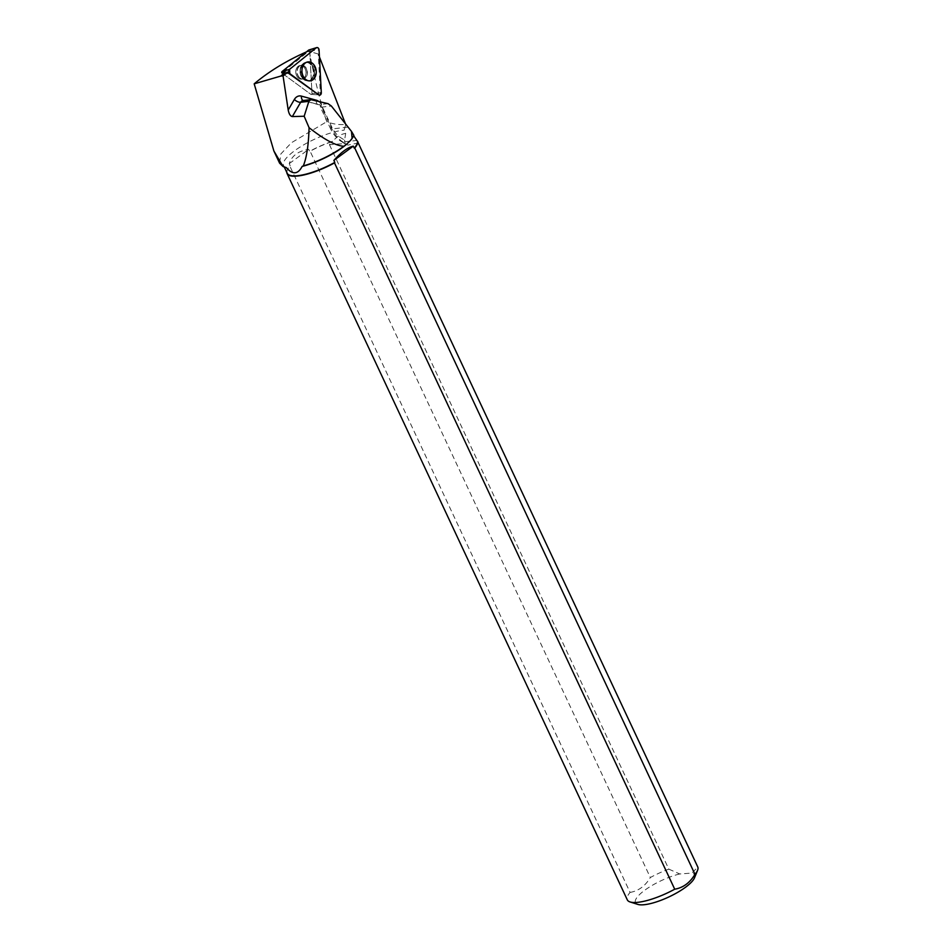 <?xml version="1.0" encoding="UTF-8"?>
<svg xmlns="http://www.w3.org/2000/svg" width="952" height="952" viewBox="0 0 952 952"><rect width="100%" height="100%" fill="white"/><g stroke="black" fill="none" stroke-linecap="round" stroke-linejoin="round"><path stroke-width="0.71" stroke-dasharray="4.76 3.57" d="M303.176 66.39A6.854 5.105 83.5 0 0 300.154 65.509A6.854 5.105 83.5 0 0 295.846 72.888A6.854 5.105 83.5 0 0 301.689 79.123A6.854 5.105 83.5 0 0 305.997 73.792A6.854 5.105 83.5 0 0 303.176 66.39M309.067 49.98A0.952 0.714 -96.5 0 1 309.757 50.92L311.994 93.605A0.952 0.714 -96.5 0 1 310.971 94.438L282.125 73.221A0.952 0.714 -96.5 0 1 281.851 72.899L308.757 51.194L309.459 51.563C313.565 74.72 319.289 98.115 326.643 121.749L291.443 142.729L280.804 154.01L279.602 163.173M319.432 56.941L318.289 54.014L320.324 92.772L311.994 93.605A0.952 0.714 -96.5 0 1 310.971 94.426L282.125 73.233A0.952 0.714 -96.5 0 1 281.851 72.899M317.837 94.784L310.971 94.426L317.837 94.784A2.309 1.725 83.5 0 0 320.324 92.772M285.326 72.066L288.075 72.019A2.309 1.725 83.5 0 0 288.991 73.578L282.125 73.221L288.991 73.578M318.551 101.34A9.96 7.438 -96.5 0 1 321.478 105.077L331.724 126.902A26.775 19.968 83.5 0 0 341.042 137.909L344.588 140.123L345.671 133.47L344.112 130.174L345.778 124.331C339.828 125.093 333.438 124.236 326.643 121.749M286.29 167.564A38.651 10.65 154.9 0 1 283.565 165.493A38.651 10.65 154.9 0 1 303.379 145.037A38.651 10.65 154.9 0 1 344.112 130.174M309.459 51.563L306.603 51.824L308.757 51.194M305.223 68.984A6.854 5.105 83.5 0 0 300.142 65.509A6.854 5.105 83.5 0 0 295.846 72.888A6.854 5.105 83.5 0 0 301.689 79.123A6.854 5.105 83.5 0 0 305.223 68.984M318.289 54.014L309.674 51.515M309.805 51.836L311.994 93.605L321.312 92.677M287.207 173.264A38.651 10.65 154.9 0 1 287.385 169.813A38.651 10.65 154.9 0 1 290.17 165.624L289.241 163.625C291.824 155.747 298.309 150.987 308.686 149.345L309.614 151.332A38.651 10.65 154.9 0 1 332.569 141.312C337.079 136.529 341.447 133.911 345.671 133.47M352.787 137.397A38.651 10.65 154.9 0 0 353.585 135.66L353.656 135.779M286.802 172.407A38.889 10.722 154.9 0 1 287.266 170.099A38.889 10.722 154.9 0 1 289.86 166.124L630.081 892.417A38.889 10.722 -25.1 0 0 627.308 899.866M329.452 144.692L668.816 869.14A38.889 10.722 -25.1 0 0 650.335 877.53L310.114 151.237A38.889 10.722 154.9 0 1 331.974 141.658L329.452 144.692L345.04 143.573L347.908 145.109L342.934 142.003A31.749 23.693 -96.5 0 1 331.891 128.948L321.645 107.124L331.355 106.017M331.974 141.658L332.569 141.312M668.816 869.14L679.752 873.96L691.961 873.079L697.816 867.058M679.752 873.96A32.665 8.996 -25.1 0 0 645.016 890.037A32.665 8.996 -25.1 0 0 637.828 904.4M694.496 877.851A32.665 8.996 -25.1 0 0 691.961 873.079M630.081 892.417C638.506 890.965 645.266 886.003 650.335 877.53M358.618 142.931L347.908 145.109M344.588 140.123L345.04 143.573M302.272 76.089A9.472 7.069 -96.5 0 1 306.615 62.166A9.472 7.069 -96.5 0 1 315.255 70.686A9.472 7.069 -96.5 0 1 308.745 80.932A9.472 7.069 -96.5 0 1 302.272 76.089M289.241 163.625L308.686 149.345M309.757 50.92L319.063 49.992M304.342 79.671A9.353 6.985 -96.5 0 1 300.451 69.912A9.353 6.985 -96.5 0 1 305.83 62.368A9.353 6.985 -96.5 0 1 314.362 70.793A9.353 6.985 -96.5 0 1 307.924 80.908A9.353 6.985 -96.5 0 1 304.342 79.671M304.081 79.563A9.187 6.854 83.5 0 0 313.256 76.243A9.187 6.854 83.5 0 0 310.257 63.76A9.187 6.854 83.5 0 0 301.01 66.807A9.187 6.854 83.5 0 0 302.236 77.659A9.187 6.854 83.5 0 0 304.081 79.563M300.047 78.088A6.854 5.105 -96.5 0 1 297.226 70.686A6.854 5.105 -96.5 0 1 301.522 65.355A6.854 5.105 -96.5 0 1 304.545 66.235A6.854 5.105 -96.5 0 1 307.377 73.637A6.854 5.105 -96.5 0 1 303.069 78.956A6.854 5.105 -96.5 0 1 300.047 78.088M347.789 127.151L331.891 128.948A4.986 1.368 -25.1 0 1 330.511 128.639L320.265 106.814A4.986 1.368 -25.1 0 0 321.645 107.124A4.986 3.713 83.5 0 0 319.039 104.684L304.2 100.614L311.97 99.734M346.373 144.68L341.697 141.765A4.986 2.856 122 0 0 342.934 142.003L356.857 140.432M328.047 103.661L319.039 104.684A4.986 3.177 -74.6 0 1 318.23 104.625L303.402 100.555A4.986 3.177 -74.6 0 0 304.2 100.614A4.986 3.713 83.5 0 0 303.117 100.519L303.402 100.555A4.986 3.177 -74.6 0 1 303.26 100.507M316.219 100.769A4.986 3.177 -74.6 0 0 318.23 104.625L320.265 106.814A4.986 1.368 -25.1 0 1 321.478 105.077M331.724 126.902A4.986 1.368 -25.1 0 0 330.511 128.639C333.2 134.339 336.925 138.706 341.697 141.765A4.986 2.856 122 0 1 341.042 137.909M306.354 68.853A6.854 5.105 83.5 0 0 301.284 65.379A6.854 5.105 83.5 0 0 296.976 72.757A6.854 5.105 83.5 0 0 302.819 78.992A6.854 5.105 83.5 0 0 306.354 68.853M312.625 67.175A9.187 6.854 -96.5 0 1 311.197 79.123A9.187 6.854 -96.5 0 1 301.998 77.683A9.187 6.854 -96.5 0 1 300.761 66.83A9.187 6.854 -96.5 0 1 312.625 67.175M301.284 76.16A9.353 6.985 83.5 0 0 307.675 80.932A9.353 6.985 83.5 0 0 313.053 67.056A9.353 6.985 83.5 0 0 305.58 62.392A9.353 6.985 83.5 0 0 301.284 76.16M318.611 95.081L319.479 95.141M308.745 80.932L301.998 77.683L303.367 79.028L301.689 79.123L303.617 79.004L302.236 77.659L304.14 79.611L309.614 80.896M300.154 65.509L302.046 65.188L301.01 66.807L305.83 62.368L307.472 61.999M284.267 166.993L283.565 165.493M306.615 62.166L300.761 66.83L301.808 65.224L300.142 65.509"/><path stroke-width="1.43" d="M352.787 137.397A38.651 10.65 154.9 0 1 352.633 137.647A38.651 10.65 154.9 0 1 350.324 140.67L352.097 138.385L351.514 131.435L331.355 106.017L328.047 103.661L310.852 99.651L308.876 101.34L304.164 116.239L292.347 116.572C290.384 116.227 289.003 114.038 288.206 110.016L283.053 75.898L280.84 76.065L285.326 72.066L281.851 72.899A0.952 0.714 -96.5 0 1 282.042 71.578L308.638 50.111A0.952 0.714 -96.5 0 1 309.067 49.98M321.312 92.677L319.063 49.992A2.475 1.845 83.5 0 0 316.683 47.6A2.475 1.845 83.5 0 0 316.183 47.874L289.575 69.341A2.475 1.845 83.5 0 0 289.801 73.613L318.646 94.819A2.475 1.845 83.5 0 0 319.479 95.141A2.475 1.845 83.5 0 0 321.312 92.677M312.232 63.129A9.532 7.116 83.5 0 0 307.472 61.999A9.532 7.116 83.5 0 0 301.986 69.698A9.532 7.116 83.5 0 0 305.961 79.635A9.532 7.116 83.5 0 0 309.614 80.896A9.532 7.116 83.5 0 0 316.112 73.804A9.532 7.116 83.5 0 0 312.232 63.129M318.646 94.819L288.991 73.578L318.646 94.819C320.193 95.462 321.086 94.748 321.312 92.677L319.063 49.992C318.623 47.921 317.659 47.219 316.183 47.874L289.575 69.341L289.801 73.613M283.053 75.898L288.075 72.019M345.731 124.498L319.432 56.941M283.125 166.612L273.878 150.975L279.602 163.173L283.125 166.612L286.29 167.564C292.621 174.87 297.905 174.49 302.141 166.421L303.307 165.898A39.199 10.805 154.9 0 0 343.815 146.263L346.147 144.644A38.651 10.65 154.9 0 1 302.141 166.421M273.878 150.975L254.184 83.835C269.035 71.388 286.504 60.714 306.603 51.824M357.785 141.467A38.889 10.722 154.9 0 1 354.751 148.024L694.972 874.329A38.889 10.722 -25.1 0 0 697.566 870.354A38.889 10.722 -25.1 0 0 697.816 867.058L357.476 141.348A38.651 10.65 154.9 0 1 354.251 148.119L353.323 146.132C347.658 147.441 341.173 152.201 333.878 160.424L334.807 162.411A38.651 10.65 154.9 0 1 287.207 173.264L284.267 166.993M357.476 141.348L353.585 135.66M350.324 140.67L346.147 144.644M343.815 146.263C335.925 145.834 324.334 139.635 309.067 127.687C308.591 144.882 306.675 157.627 303.307 165.898M309.067 127.687L304.164 116.239M287.087 173.573L627.308 899.866A38.889 10.722 -25.1 0 0 630.093 901.961A38.889 10.722 -25.1 0 0 674.718 889.204L334.497 162.911A38.889 10.722 154.9 0 1 287.087 173.573A38.889 10.722 154.9 0 1 286.802 172.407M351.514 131.435L353.835 135.315A39.199 10.805 154.9 0 1 352.942 137.136A39.199 10.805 154.9 0 1 352.097 138.385M630.093 901.961L637.828 904.4A32.665 8.996 -25.1 0 0 668.887 896.939A32.665 8.996 -25.1 0 0 694.496 877.851L697.566 870.354M694.972 874.329C689.879 882.813 683.131 887.776 674.718 889.204M353.323 146.132L333.878 160.424M280.84 76.065L254.184 83.835M282.042 71.578L289.575 69.341M316.183 47.874L308.638 50.111M288.206 110.016L294.37 99.448A9.96 7.438 -96.5 0 1 301.427 96.116L316.254 100.198A9.96 7.438 -96.5 0 1 318.551 101.34M308.876 101.34L300.677 102.269L292.347 116.572M294.37 99.448A4.986 2.344 -149.8 0 0 300.677 102.269A4.986 3.713 83.5 0 1 303.117 100.519L310.852 99.651M301.427 96.116A4.986 3.177 -74.6 0 0 303.26 100.507M308.841 50.004L316.683 47.6"/></g></svg>
